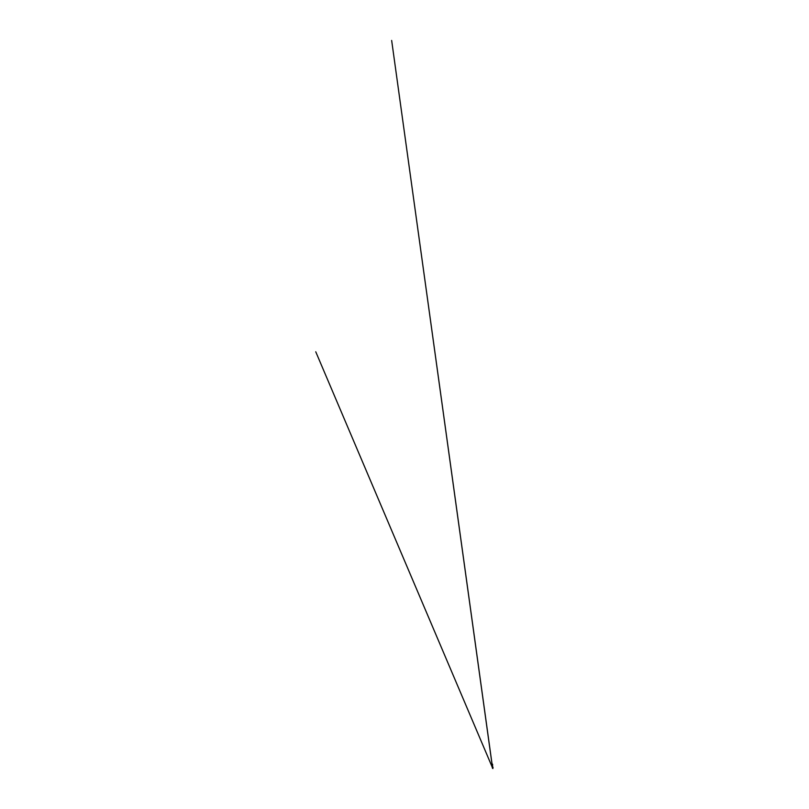 <?xml version="1.0" encoding="UTF-8"?>
<svg xmlns="http://www.w3.org/2000/svg" width="809" height="809" viewBox="0 0 809 809"><rect width="100%" height="100%" fill="white"/><g stroke="black" fill="none" stroke-linecap="round" stroke-linejoin="round"><path stroke-width="1.21" d="M492.853 767.003L493.086 767.519M492.57 767.913L492.6 764.222L492.438 767.731M492.56 767.741L391.657 40.45L492.489 767.498M492.509 768.257L492.448 767.043L492.6 768.338M492.398 767.205L492.388 767.751M492.408 767.842L492.357 767.134M492.529 766.942L492.914 768.55M492.479 766.972L492.317 767.822M492.297 767.306L315.753 351.784L492.641 768.125"/></g></svg>
